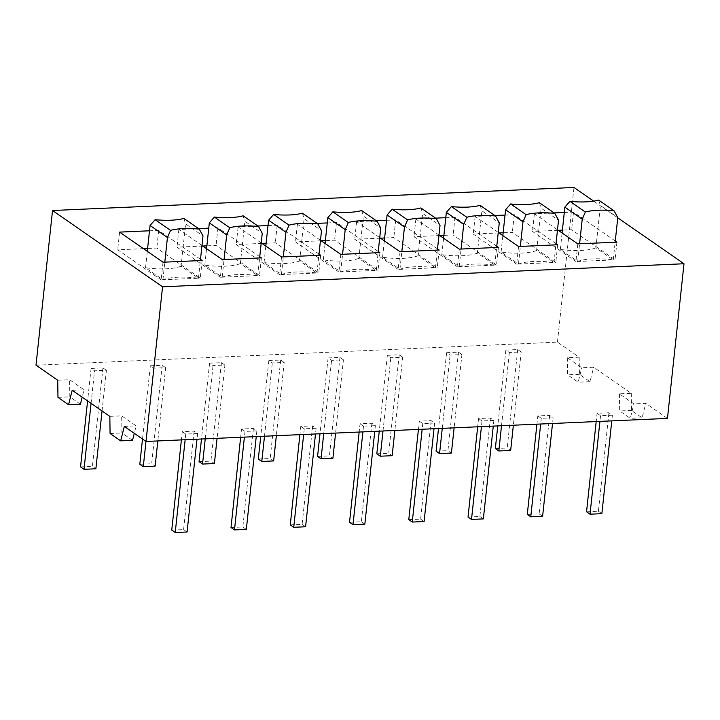 <?xml version="1.0" encoding="UTF-8"?>
<svg xmlns="http://www.w3.org/2000/svg" width="720" height="720" viewBox="0 0 720 720"><rect width="100%" height="100%" fill="white"/><g stroke="black" fill="none" stroke-linecap="round" stroke-linejoin="round"><path stroke-width="0.54" stroke-dasharray="3.6 2.7" d="M36 365.193L557.451 342.144L579.168 357.192L567.315 357.714L581.787 367.749L593.64 367.227L631.278 393.318L619.425 393.849L633.906 403.884L645.759 403.353L667.467 418.41M57.717 380.241L69.561 379.719L84.042 389.754L82.17 397.197M72.189 390.276L84.042 389.754M109.827 416.367L121.68 415.845L136.152 425.88L134.289 433.323M124.308 426.402L136.152 425.88M182.277 431.64L185.751 434.043L197.604 433.521L194.13 431.109L182.277 431.64L181.395 439.893M241.533 429.021L245.007 431.424L256.86 430.902L253.386 428.49L241.533 429.021L240.651 437.274M300.789 426.402L304.263 428.805L316.116 428.283L312.642 425.871L300.789 426.402L299.907 434.655M360.045 423.783L363.519 426.186L375.372 425.664L371.898 423.252L360.045 423.783L359.163 432.036M419.301 421.164L422.775 423.567L434.628 423.045L431.154 420.633L419.301 421.164L418.419 429.417M478.557 418.545L482.031 420.948L493.884 420.426L490.41 418.014L478.557 418.545L477.675 426.798M537.813 415.917L541.287 418.329L553.14 417.807L549.666 415.395L537.813 415.917L536.931 424.179M106.407 370.296L102.924 367.884L91.08 368.415L94.554 370.818L106.407 370.296L102.051 410.985M165.654 367.677L162.18 365.265L150.336 365.796L153.81 368.199L165.654 367.677L157.833 440.937M224.91 365.058L221.436 362.646L209.592 363.177L213.066 365.58L224.91 365.058L217.089 438.318M284.166 362.439L280.692 360.027L268.848 360.558L272.322 362.961L284.166 362.439L276.345 435.699M343.422 359.82L339.948 357.408L328.104 357.939L331.578 360.342L343.422 359.82L335.601 433.08M402.678 357.201L399.204 354.789L387.36 355.32L390.834 357.723L402.678 357.201L394.857 430.461M461.934 354.582L458.46 352.17L446.616 352.701L450.09 355.104L461.934 354.582L454.113 427.842M521.19 351.963L517.716 349.551L505.872 350.082L509.346 352.485L521.19 351.963L513.369 425.223M597.069 413.298L600.543 415.71L612.396 415.188L608.922 412.776L597.069 413.298L596.187 421.56M171.756 530.118L183.6 529.596L194.13 431.109M183.6 529.596L187.074 531.999M197.604 433.521L196.992 439.209M185.751 434.043L185.148 439.731M231.012 527.499L242.856 526.977L253.386 428.49M242.856 526.977L246.33 529.38M256.86 430.902L256.248 436.59M245.007 431.424L244.395 437.112M290.268 524.88L302.112 524.358L312.642 425.871M302.112 524.358L305.586 526.761M316.116 428.283L315.504 433.971M304.263 428.805L303.651 434.493M349.524 522.261L361.368 521.739L371.898 423.252M361.368 521.739L364.842 524.142M375.372 425.664L374.76 431.352M363.519 426.186L362.907 431.874M408.78 519.642L420.624 519.12L431.154 420.633M420.624 519.12L424.098 521.523M434.628 423.045L434.016 428.733M422.775 423.567L422.163 429.255M468.036 517.023L479.88 516.501L490.41 418.014M479.88 516.501L483.354 518.904M493.884 420.426L493.272 426.114M482.031 420.948L481.419 426.636M527.292 514.404L539.136 513.882L549.666 415.395M539.136 513.882L542.61 516.285M553.14 417.807L552.528 423.495M541.287 418.329L540.675 424.017M91.071 403.371L94.554 370.818M91.08 368.415L87.597 400.959M102.924 367.884L92.403 466.371L95.877 468.783M80.55 466.893L92.403 466.371M145.98 441.432L153.81 368.199M150.336 365.796L142.506 439.02M162.18 365.265L151.659 463.752L155.133 466.155M139.806 464.274L151.659 463.752M205.236 438.84L213.066 365.58M209.592 363.177L201.483 439.011M221.436 362.646L210.915 461.133L214.389 463.536M199.062 461.655L210.915 461.133M264.492 436.221L272.322 362.961M268.848 360.558L260.739 436.392M280.692 360.027L270.171 458.514L273.645 460.917M258.318 459.036L270.171 458.514M323.748 433.602L331.578 360.342M328.104 357.939L319.995 433.773M339.948 357.408L329.427 455.895L332.901 458.298M317.574 456.417L329.427 455.895M383.004 430.983L390.834 357.723M387.36 355.32L379.251 431.154M399.204 354.789L388.683 453.276L392.157 455.679M376.83 453.798L388.683 453.276M442.26 428.364L450.09 355.104M446.616 352.701L438.507 428.535M458.46 352.17L447.939 450.657L451.413 453.06M436.086 451.179L447.939 450.657M567.315 357.714L567.567 374.841L578.169 382.194L581.787 367.749M619.425 393.849L619.686 410.976L630.279 418.32L633.906 403.884M579.168 357.192L579.42 374.319L590.013 381.663L593.64 367.227M590.013 381.663L578.169 382.194M631.278 393.318L631.53 410.445L642.132 417.798L645.759 403.353M617.76 217.827L593.685 201.132M557.451 342.144L573.984 187.47M631.53 410.445L619.686 410.976M642.132 417.798L630.279 418.32M132.534 440.316L121.932 432.972L121.68 415.845M80.415 404.19L69.822 396.846L69.561 379.719M110.079 433.494L121.932 432.972M57.969 397.368L69.822 396.846M200.493 259.344L158.706 230.382L149.499 230.787M259.749 256.725L217.962 227.763L208.755 228.168M198.567 228.618L178.857 229.491L201.969 245.511M319.005 254.106L277.218 225.144L268.011 225.549M257.823 225.999L238.113 226.872L261.225 242.892M378.261 251.487L336.474 222.525L327.267 222.93M317.079 223.38L297.369 224.253L320.481 240.273M437.517 248.868L395.73 219.906L386.523 220.311M376.335 220.761L356.625 221.634L379.737 237.654M496.773 246.249L454.986 217.287L445.779 217.692M435.591 218.142L415.881 219.015L438.993 235.035M556.029 243.63L514.242 214.668L505.035 215.073M494.847 215.523L475.137 216.396L498.249 232.416M615.285 241.011L573.498 212.049L564.291 212.454M554.103 212.904L534.393 213.777L557.505 229.797M202.14 260.487L200.25 278.163L156.816 248.058L147.609 248.463M158.706 230.382L156.816 248.058M163.026 262.215L161.136 279.891L200.25 278.163M181.098 266.202A35.802 10.305 6.1 0 1 145.548 267.768L162.918 279.819A35.802 10.305 6.1 0 1 198.468 278.244L181.098 266.202L185.616 223.902L202.995 235.944M143.46 248.652L117.711 249.786L161.136 279.891M198.468 278.244L200.358 260.568M162.918 279.819L164.808 262.143M145.548 267.768L147.303 251.316M183.852 218.412L185.616 223.902M119.601 232.11L117.711 249.786M261.396 257.868L259.506 275.544L216.072 245.439L206.865 245.844M217.962 227.763L216.072 245.439M222.282 259.596L220.392 277.272L259.506 275.544M240.354 263.583A35.802 10.305 6.1 0 1 204.804 265.149L222.174 277.2A35.802 10.305 6.1 0 1 257.724 275.625L240.354 263.583L244.872 221.283L262.251 233.325M202.716 246.033L176.967 247.167L220.392 277.272M257.724 275.625L259.614 257.949M222.174 277.2L224.064 259.524M204.804 265.149L206.559 248.697M243.108 215.793L244.872 221.283M178.857 229.491L176.967 247.167M320.652 255.249L318.762 272.925L275.328 242.82L266.121 243.225M277.218 225.144L275.328 242.82M281.538 256.977L279.648 274.653L318.762 272.925M299.61 260.964A35.802 10.305 6.1 0 1 264.06 262.53L281.43 274.581A35.802 10.305 6.1 0 1 316.98 273.006L299.61 260.964L304.128 218.664L321.507 230.706M261.972 243.414L236.223 244.548L279.648 274.653M316.98 273.006L318.87 255.33M281.43 274.581L283.32 256.905M264.06 262.53L265.815 246.078M302.364 213.174L304.128 218.664M238.113 226.872L236.223 244.548M379.908 252.63L378.018 270.306L334.584 240.201L325.377 240.606M336.474 222.525L334.584 240.201M340.794 254.358L338.904 272.034L378.018 270.306M358.866 258.345A35.802 10.305 6.1 0 1 323.316 259.911L340.686 271.962A35.802 10.305 6.1 0 1 376.236 270.387L358.866 258.345L363.384 216.045L380.763 228.087M321.228 240.795L295.479 241.929L338.904 272.034M376.236 270.387L378.126 252.711M340.686 271.962L342.576 254.277M323.316 259.911L325.071 243.459M361.62 210.555L363.384 216.045M297.369 224.253L295.479 241.929M439.164 250.011L437.274 267.687L393.84 237.582L384.633 237.987M395.73 219.906L393.84 237.582M400.05 251.739L398.16 269.415L437.274 267.687M418.122 255.726A35.802 10.305 6.1 0 1 382.572 257.292L399.942 269.343A35.802 10.305 6.1 0 1 435.492 267.768L418.122 255.726L422.64 213.426L440.019 225.468M380.484 238.176L354.735 239.31L398.16 269.415M435.492 267.768L437.382 250.092M399.942 269.343L401.832 251.658M382.572 257.292L384.327 240.84M420.876 207.936L422.64 213.426M356.625 221.634L354.735 239.31M498.42 247.392L496.53 265.068L453.096 234.963L443.889 235.368M454.986 217.287L453.096 234.963M459.306 249.12L457.416 266.796L496.53 265.068M477.378 253.107A35.802 10.305 6.1 0 1 441.828 254.673L459.198 266.715A35.802 10.305 6.1 0 1 494.748 265.149L477.378 253.107L481.896 210.807L499.275 222.849M439.74 235.557L413.991 236.691L457.416 266.796M494.748 265.149L496.638 247.473M459.198 266.715L461.088 249.039M441.828 254.673L443.583 238.221M480.132 205.317L481.896 210.807M415.881 219.015L413.991 236.691M557.676 244.773L555.786 262.449L512.352 232.344L503.145 232.749M514.242 214.668L512.352 232.344M518.562 246.501L516.672 264.177L555.786 262.449M536.634 250.488A35.802 10.305 6.1 0 1 501.084 252.054L518.454 264.096A35.802 10.305 6.1 0 1 554.004 262.53L536.634 250.488L541.152 208.188L558.531 220.23M498.996 232.938L473.247 234.072L516.672 264.177M554.004 262.53L555.894 244.854M518.454 264.096L520.344 246.42M501.084 252.054L502.839 235.602M539.388 202.698L541.152 208.188M475.137 216.396L473.247 234.072M616.932 242.154L615.042 259.83L571.608 229.725L562.401 230.13M573.498 212.049L571.608 229.725M577.818 243.882L575.928 261.558L615.042 259.83M595.89 247.869A35.802 10.305 6.1 0 1 560.34 249.435L577.71 261.477A35.802 10.305 6.1 0 1 613.26 259.911L595.89 247.869L600.408 205.569L617.778 217.611M558.252 230.319L532.503 231.453L575.928 261.558M613.26 259.911L615.15 242.235M577.71 261.477L579.6 243.801M560.34 249.435L562.095 232.983M598.644 200.079L600.408 205.569M534.393 213.777L532.503 231.453M579.42 374.319L567.567 374.841M501.516 425.745L509.346 352.485M517.716 349.551L507.195 448.038L510.669 450.441M505.872 350.082L497.763 425.916M495.342 448.56L507.195 448.038M586.548 511.785L598.392 511.263L608.922 412.776M600.543 415.71L599.931 421.398M612.396 415.188L611.784 420.876M598.392 511.263L601.866 513.666"/><path stroke-width="1.08" d="M593.685 201.132L573.984 187.47L52.533 210.519L36 365.193L57.717 380.241L57.969 397.368L68.562 404.712L80.415 404.19L82.17 397.197M68.562 404.712L72.189 390.276L109.827 416.367L110.079 433.494L120.681 440.847L132.534 440.316L134.289 433.323M120.681 440.847L124.308 426.402L146.016 441.459L667.467 418.41L684 263.745L617.76 217.827M196.992 439.209L187.074 531.999L175.23 532.53L171.756 530.118L181.395 439.893M185.148 439.731L175.23 532.53M256.248 436.59L246.33 529.38L234.486 529.911L231.012 527.499L240.651 437.274M244.395 437.112L234.486 529.911M315.504 433.971L305.586 526.761L293.742 527.292L290.268 524.88L299.907 434.655M303.651 434.493L293.742 527.292M374.76 431.352L364.842 524.142L352.998 524.673L349.524 522.261L359.163 432.036M362.907 431.874L352.998 524.673M434.016 428.733L424.098 521.523L412.254 522.054L408.78 519.642L418.419 429.417M422.163 429.255L412.254 522.054M493.272 426.114L483.354 518.904L471.51 519.435L468.036 517.023L477.675 426.798M481.419 426.636L471.51 519.435M552.528 423.495L542.61 516.285L530.766 516.816L527.292 514.404L536.931 424.179M540.675 424.017L530.766 516.816M102.051 410.985L95.877 468.783L84.024 469.305L91.071 403.371M84.024 469.305L80.55 466.893L87.597 400.959M157.833 440.937L155.133 466.155L143.28 466.686L145.98 441.432M143.28 466.686L139.806 464.274L142.506 439.02M217.089 438.318L214.389 463.536L202.536 464.067L205.236 438.84M202.536 464.067L199.062 461.655L201.483 439.011M276.345 435.699L273.645 460.917L261.792 461.448L264.492 436.221M261.792 461.448L258.318 459.036L260.739 436.392M335.601 433.08L332.901 458.298L321.048 458.829L323.748 433.602M321.048 458.829L317.574 456.417L319.995 433.773M394.857 430.461L392.157 455.679L380.304 456.21L383.004 430.983M380.304 456.21L376.83 453.798L379.251 431.154M454.113 427.842L451.413 453.06L439.56 453.591L442.26 428.364M439.56 453.591L436.086 451.179L438.507 428.535M146.016 441.459L162.549 286.794L684 263.745M52.533 210.519L162.549 286.794M149.499 230.787L119.601 232.11L163.026 262.215L202.14 260.487L200.493 259.344M201.969 245.511L222.282 259.596L261.396 257.868L259.749 256.725M208.755 228.168L198.567 228.618M261.225 242.892L281.538 256.977L320.652 255.249L319.005 254.106M268.011 225.549L257.823 225.999M320.481 240.273L340.794 254.358L379.908 252.63L378.261 251.487M327.267 222.93L317.079 223.38M379.737 237.654L400.05 251.739L439.164 250.011L437.517 248.868M386.523 220.311L376.335 220.761M438.993 235.035L459.306 249.12L498.42 247.392L496.773 246.249M445.779 217.692L435.591 218.142M498.249 232.416L518.562 246.501L557.676 244.773L556.029 243.63M505.035 215.073L494.847 215.523M557.505 229.797L577.818 243.882L616.932 242.154L615.285 241.011M564.291 212.454L554.103 212.904M147.609 248.463L143.46 248.652M200.358 260.568L202.995 235.944L199.278 229.113L183.852 218.412A35.802 10.305 -173.9 0 1 155.124 219.681L150.066 225.477L167.436 237.519L164.808 262.143M155.124 219.681L170.559 230.382L167.436 237.519M170.55 230.382A35.802 10.305 -173.9 0 1 199.278 229.113M147.303 251.316L150.066 225.477M206.865 245.844L202.716 246.033M259.614 257.949L262.251 233.325L258.534 226.494L243.108 215.793A35.802 10.305 -173.9 0 1 214.38 217.062L209.322 222.858L226.692 234.9L224.064 259.524M214.38 217.062L229.815 227.763L226.692 234.9M229.806 227.763A35.802 10.305 -173.9 0 1 258.534 226.494M206.559 248.697L209.322 222.858M266.121 243.225L261.972 243.414M318.87 255.33L321.507 230.706L317.79 223.875L302.364 213.174A35.802 10.305 -173.9 0 1 273.636 214.443L268.578 220.239L285.948 232.281L283.32 256.905M273.636 214.443L289.071 225.144L285.948 232.281M289.062 225.144A35.802 10.305 -173.9 0 1 317.79 223.875M265.815 246.078L268.578 220.239M325.377 240.606L321.228 240.795M378.126 252.711L380.763 228.087L377.046 221.256L361.62 210.555A35.802 10.305 -173.9 0 1 332.892 211.824L327.834 217.62L345.204 229.662L342.576 254.277M332.892 211.824L348.327 222.525L345.204 229.662M348.318 222.525A35.802 10.305 -173.9 0 1 377.046 221.256M325.071 243.459L327.834 217.62M384.633 237.987L380.484 238.176M437.382 250.092L440.019 225.468L436.302 218.637L420.876 207.936A35.802 10.305 -173.9 0 1 392.148 209.205L387.09 215.001L404.46 227.043L401.832 251.658M392.148 209.205L407.583 219.906L404.46 227.043M407.574 219.906A35.802 10.305 -173.9 0 1 436.302 218.637M384.327 240.84L387.09 215.001M443.889 235.368L439.74 235.557M496.638 247.473L499.275 222.849L495.558 216.018L480.132 205.317A35.802 10.305 -173.9 0 1 451.404 206.586L446.346 212.382L463.716 224.424L461.088 249.039M451.404 206.586L466.839 217.287L463.716 224.424M466.83 217.287A35.802 10.305 -173.9 0 1 495.558 216.018M443.583 238.221L446.346 212.382M503.145 232.749L498.996 232.938M555.894 244.854L558.531 220.23L554.814 213.399L539.388 202.698A35.802 10.305 -173.9 0 1 510.66 203.967L505.602 209.763L522.972 221.805L520.344 246.42M510.66 203.967L526.095 214.668L522.972 221.805M526.086 214.668A35.802 10.305 -173.9 0 1 554.814 213.399M502.839 235.602L505.602 209.763M562.401 230.13L558.252 230.319M615.15 242.235L617.778 217.611L614.07 210.78L598.644 200.079A35.802 10.305 -173.9 0 1 569.916 201.348L564.858 207.144L582.228 219.186L579.6 243.801M569.916 201.348L585.351 212.049L582.228 219.186M585.342 212.049A35.802 10.305 -173.9 0 1 614.07 210.78M562.095 232.983L564.858 207.144M513.369 425.223L510.669 450.441L498.816 450.972L501.516 425.745M497.763 425.916L495.342 448.56L498.816 450.972M596.187 421.56L586.548 511.785L590.022 514.197L599.931 421.398M611.784 420.876L601.866 513.666L590.022 514.197"/></g></svg>
